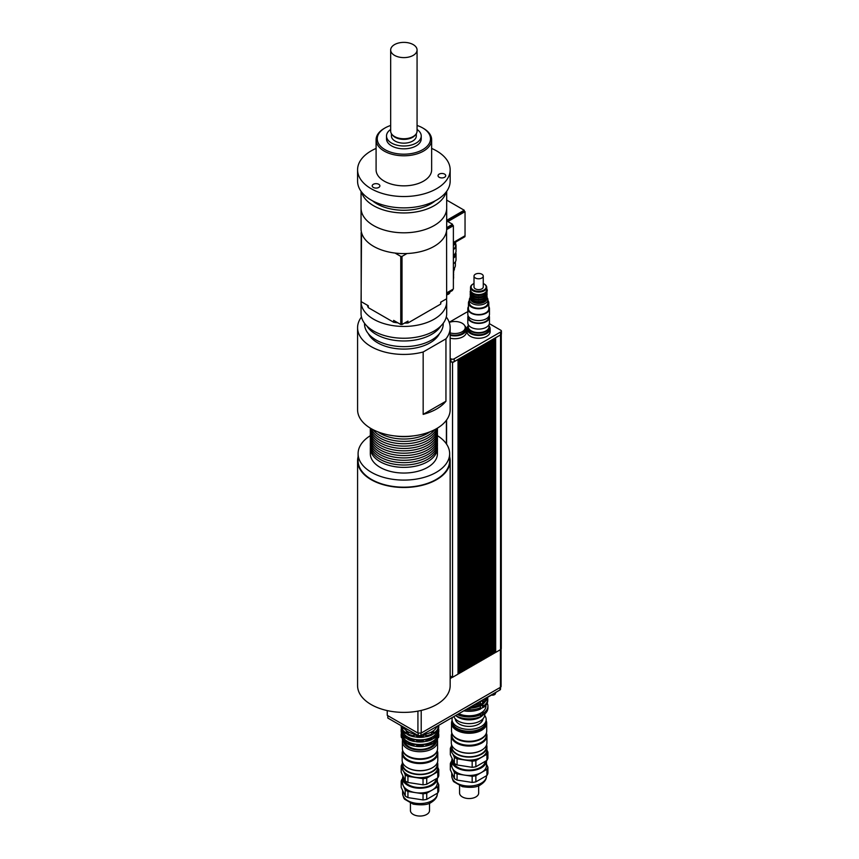 <?xml version="1.0" encoding="UTF-8"?>
<svg xmlns="http://www.w3.org/2000/svg" width="859" height="859" viewBox="0 0 859 859"><rect width="100%" height="100%" fill="white"/><g stroke="black" fill="none" stroke-linecap="round" stroke-linejoin="round"><path stroke-width="1.29" d="M438.165 175.107A3.844 2.223 180 0 1 442.385 173.486A3.844 2.223 180 0 1 445.724 175.687A3.844 2.223 180 0 1 441.88 177.91A3.844 2.223 180 0 1 438.036 175.687A3.844 2.223 180 0 1 438.165 175.107M378.765 184.298A3.844 2.223 180 0 1 379.893 185.866A3.844 2.223 180 0 1 376.049 188.089A3.844 2.223 180 0 1 372.205 185.866A3.844 2.223 180 0 1 374.578 183.815A3.844 2.223 180 0 1 378.765 184.298M394.539 44.604A13.196 7.613 180 0 1 408.916 42.95A13.196 7.613 180 0 1 417.066 49.983A13.196 7.613 180 0 1 403.87 57.607A13.196 7.613 180 0 1 390.673 49.983A13.196 7.613 180 0 1 394.539 44.604M417.066 49.983L417.066 131.137A13.196 7.613 180 0 1 415.917 134.24A13.196 7.613 180 0 1 403.87 138.75A13.196 7.613 180 0 1 391.822 134.24A13.196 7.613 180 0 1 390.673 131.137L390.673 49.983M415.917 134.24L415.23 135.131A12.445 7.183 180 0 1 403.87 139.383A12.445 7.183 180 0 1 392.509 135.131L391.822 134.24M416.314 133.671L416.314 135.98A12.445 7.183 180 0 1 403.87 143.163A12.445 7.183 180 0 1 391.425 135.98L391.425 133.671M417.066 129.462A17.363 10.018 180 0 1 421.232 135.98A17.363 10.018 180 0 1 403.87 145.998A17.363 10.018 180 0 1 386.507 135.98A17.363 10.018 180 0 1 390.673 129.462M421.232 135.98L421.232 138.814A17.363 10.018 180 0 1 403.87 148.832A17.363 10.018 180 0 1 386.507 138.814L386.507 135.98M417.066 125.468A26.618 15.365 180 0 1 422.692 127.948L423.508 128.421A27.778 16.031 180 0 1 431.647 139.759A27.778 16.031 180 0 1 403.87 155.79A27.778 16.031 180 0 1 376.092 139.759A27.778 16.031 180 0 1 384.231 128.421L385.047 127.948A26.618 15.365 180 0 1 390.673 125.468M422.692 127.948A26.618 15.365 180 0 1 422.692 149.681A26.618 15.365 180 0 1 385.047 149.681A26.618 15.365 180 0 1 385.047 127.948L384.231 128.421M431.647 139.759L431.647 169.803A27.778 16.031 180 0 1 403.87 185.845A27.778 16.031 180 0 1 376.092 169.803L376.092 139.759M431.647 148.424A46.289 26.726 180 0 1 450.159 169.803A46.289 26.726 180 0 1 403.87 196.528A46.289 26.726 180 0 1 357.58 169.803A46.289 26.726 180 0 1 371.142 150.905A46.289 26.726 180 0 1 376.092 148.424M450.159 169.803L450.159 181.142A46.289 26.726 180 0 1 403.87 207.878A46.289 26.726 180 0 1 357.58 181.142L357.58 169.803M435.266 200.781A38.193 22.055 180 0 1 372.473 200.781M446.197 191.965A42.821 24.718 180 0 1 403.87 212.957A42.821 24.718 180 0 1 361.542 191.965M361.048 191.299L361.048 228.87A42.821 24.718 0 0 0 403.87 253.588A42.821 24.718 0 0 0 446.691 228.87L446.691 208.082A42.821 24.718 180 0 1 403.87 232.8A42.821 24.718 180 0 1 361.048 208.082A42.821 24.718 0 0 0 403.87 232.8A42.821 24.718 0 0 0 446.691 208.082L446.691 191.299M453.38 244.74A10.125 5.841 0 0 0 455.163 242.345M453.38 243.655A11.575 6.679 0 0 0 455.12 242.367M446.648 293.842L452.564 290.428L452.564 289.483M453.38 243.376L464.955 236.687L464.955 235.785M447.453 221.332L464.225 211.647L464.225 210.23L446.691 220.344M446.691 220.892L452.564 224.285L446.691 227.667M446.691 229.095L452.564 225.702L452.564 224.285M446.691 200.104L464.225 210.23M453.38 242.474L465.041 235.742L465.041 211.647L464.225 211.174M447.861 221.568L465.041 211.647M446.648 292.898L453.38 289.011L453.38 225.702L452.564 225.23M446.669 229.568L453.38 225.702M361.521 232.531L361.091 300.908A42.821 24.718 0 0 0 361.167 301.638L361.167 233.498L361.972 233.97M395.033 253.051L400.756 256.358L400.756 324.487L393.637 320.375L393.637 322.265L368.275 307.629L368.275 305.74L361.167 301.638M446.573 230.663L446.648 298.76L440.678 302.207L440.678 304.097L407.982 322.973L407.982 321.083L402.012 324.53L402.012 256.401L406.994 253.523M400.756 256.358A42.821 24.718 0 0 0 402.012 256.401M361.091 232.778A42.821 24.718 0 0 0 361.167 233.498M400.756 324.487A42.821 24.718 0 0 0 402.012 324.53M393.637 322.265A37.034 21.378 0 0 0 397.857 322.823M404.482 323.102A37.034 21.378 0 0 0 407.982 322.973M367.33 305.192A37.034 21.378 0 0 0 368.275 307.629M440.678 304.097A37.034 21.378 0 0 0 440.903 302.078M361.091 300.65A42.821 24.718 0 0 0 361.048 301.724A42.821 24.718 0 0 0 403.87 326.441A42.821 24.718 0 0 0 446.691 301.724A42.821 24.718 0 0 0 446.412 298.9M361.048 301.724L361.048 313.535A42.821 24.718 0 0 0 403.87 338.253A42.821 24.718 0 0 0 446.691 313.535L446.691 301.724M449.246 322.415A10.415 6.013 180 0 1 459.833 322.243A10.415 6.013 180 0 1 465.213 327.504A10.415 6.013 180 0 1 450.159 332.895M465.213 327.504L465.213 329.201A10.415 6.013 180 0 1 450.159 334.591M489.039 326.86A10.415 6.013 180 0 1 489.05 327.096A10.415 6.013 180 0 1 482.618 332.648A10.415 6.013 180 0 1 471.269 331.349A10.415 6.013 180 0 1 468.219 327.096A10.415 6.013 180 0 1 468.23 326.86M489.05 327.096L489.05 328.793A10.415 6.013 180 0 1 482.618 334.355A10.415 6.013 180 0 1 471.269 333.045A10.415 6.013 180 0 1 468.219 328.793L468.219 327.096M464.816 325.862A11.575 6.679 180 0 1 466.373 329.201A11.575 6.679 180 0 1 450.159 335.332M466.373 329.201L466.373 332.036A11.575 6.679 180 0 1 450.159 338.167M489.05 325.926A11.575 6.679 180 0 1 490.145 328.761A11.575 6.679 180 0 1 482.994 334.935A11.575 6.679 180 0 1 470.388 333.485A11.575 6.679 180 0 1 466.995 328.761A11.575 6.679 180 0 1 468.219 325.765M490.145 328.761L490.145 331.595A11.575 6.679 180 0 1 482.994 337.77A11.575 6.679 180 0 1 470.388 336.32A11.575 6.679 180 0 1 466.995 331.595L466.995 328.761M489.362 323.65L500.84 330.275A1.976 1.138 180 0 1 501.42 331.08L501.42 333.915A1.976 1.138 180 0 1 500.786 334.763A1.976 1.138 180 0 1 500.572 334.86L454.207 361.628L454.207 358.794A2.201 1.267 180 0 1 450.954 358.826L450.159 358.375M500.572 334.86L500.572 332.025L454.207 358.794M454.207 361.628A2.201 1.267 180 0 1 450.954 361.66L450.954 358.826M450.954 361.66L450.159 361.209M449.203 322.275L466.416 312.343A2.373 1.374 180 0 1 467.811 311.946M501.42 331.08A1.976 1.138 180 0 1 500.572 332.025M473.867 664.995L474.802 664.447L474.802 349.785L473.867 350.322L473.867 664.995L473.459 350.515M472.149 351.267L472.182 665.961L471.774 351.481M472.182 665.961L473.126 665.414L473.126 350.751L472.182 351.299M470.464 352.244L470.507 666.928L470.098 352.448M470.507 666.928L471.451 666.391L471.451 351.718L470.507 352.265M468.789 353.21L468.831 667.894L468.423 353.425M468.831 667.894L469.776 667.357L469.776 352.684L468.831 353.232M467.156 668.871L468.091 668.323L468.091 353.661L467.156 354.198L467.156 668.871L466.748 354.391M465.438 355.143L465.471 669.837L465.063 355.358M465.471 669.837L466.416 669.29L466.416 354.627L465.471 355.164M463.753 356.109L463.796 670.804L463.388 356.324M463.796 670.804L464.74 670.256L464.74 355.594L463.796 356.141M462.078 357.086L462.121 671.77L461.712 357.29M462.121 671.77L463.065 671.233L463.065 356.56L462.121 357.108M460.403 358.053L460.445 672.737L460.037 358.267M460.445 672.737L461.38 672.2L461.38 357.527L460.445 358.074M458.727 359.019L458.77 673.714L458.352 359.234M458.77 673.714L459.705 673.166L459.705 358.504L458.77 359.041M452.543 362.638L452.543 677.3L458.03 674.132L458.03 359.47L452.543 362.638L450.159 361.252M495.632 337.705L495.675 652.4L494.934 652.69M500.786 334.763A2.491 1.439 180 0 1 500.539 334.924L495.675 337.737M493.957 338.682L494 653.366L493.581 338.886M494 653.366L494.934 652.829L494.934 338.156L494 338.704M492.271 339.649L492.314 654.343L491.906 339.863M492.314 654.343L493.259 653.796L493.259 339.122L492.314 339.67M490.596 340.615L490.639 655.31L490.231 340.83M490.639 655.31L491.584 654.762L491.584 340.1L490.639 340.636M488.921 341.581L488.964 656.276L488.556 341.796M488.964 656.276L489.898 655.728L489.898 341.066L488.964 341.603M487.246 342.548L487.289 657.242L486.87 342.762M487.289 657.242L488.223 656.706L488.223 342.032L487.289 342.58M485.571 343.525L485.603 658.209L485.195 343.729M485.603 658.209L486.548 657.672L486.548 342.999L485.603 343.546M483.885 344.491L483.928 659.186L483.52 344.706M483.928 659.186L484.873 658.638L484.873 343.965L483.928 344.513M482.21 345.458L482.253 660.152L481.845 345.672M482.253 660.152L483.198 659.605L483.198 344.942L482.253 345.479M480.578 661.119L481.512 660.571L481.512 345.909L480.578 346.445L480.578 661.119L480.17 346.639M478.86 347.39L478.892 662.085L478.484 347.605M478.892 662.085L479.837 661.548L479.837 346.875L478.892 347.423M477.174 348.367L477.217 663.051L476.809 348.571M477.217 663.051L478.162 662.514L478.162 347.841L477.217 348.389M475.499 349.334L475.542 664.028L475.134 349.549M475.542 664.028L476.487 663.481L476.487 348.808L475.542 349.355M404.063 727.412L404.213 727.68A20.251 11.693 0 0 0 407.263 729.441L407.81 729.57M491.423 695.114A3.178 1.836 0 0 0 495.45 693.342L495.45 692.784M467.962 708.417A3.178 1.836 0 0 0 472.3 706.699L472.3 706.098M459.737 717.394A14.753 8.515 0 0 0 478.495 717.394M480.643 716.148A14.753 8.515 0 0 0 482.468 714.452M484.046 712.702L484.046 714.591A18.801 10.856 0 0 0 487.923 707.988L487.923 706.098A18.801 10.856 180 0 1 484.046 712.702L482.608 712.476L480.256 713.84L480.643 714.677A18.801 10.856 180 0 1 457.332 714.559M455.614 715.547A18.801 10.856 0 0 0 480.643 716.567L480.643 714.677M484.046 714.591L482.608 714.377L480.643 715.504M480.6 704.283L483.885 702.726L483.885 701.309L482.608 700.536L481.394 701.202L480.256 701.889L480.6 704.627A18.662 10.77 0 0 1 472.3 706.753M483.885 701.309A18.662 10.77 0 0 0 487.096 697.605M474.114 705.099A18.662 10.77 0 0 0 480.6 703.21M471.226 708.084A17.008 9.825 0 0 0 481.147 705.282A17.008 9.825 0 0 0 485.099 701.696M480.6 708.664L483.885 707.107L483.885 705.69L482.608 704.917L481.394 705.583L480.256 706.281L480.6 709.019A18.662 10.77 0 0 1 463.763 710.844M483.885 705.69A18.662 10.77 0 0 0 487.772 699.108A18.662 10.77 0 0 0 487.601 697.626M465.739 709.706A18.662 10.77 0 0 0 480.6 707.601M483.885 702.726A18.662 10.77 0 0 0 487.676 697.272M483.885 707.107A18.662 10.77 0 0 0 487.772 700.525L487.772 699.108M458.77 713.722A16.783 9.685 0 0 0 480.986 712.949A16.783 9.685 0 0 0 485.893 706.098L485.893 705.239M487.214 703.145A18.801 10.856 180 0 1 487.923 706.098M482.608 714.377L482.608 712.476M482.608 707.483L482.608 704.917M482.608 703.091L482.608 700.536M471.935 706.119A27.198 15.698 0 0 0 472.396 706.098L496.115 692.397A27.198 15.698 0 0 0 496.169 692.129M458.03 673.993L458.642 673.639M459.705 673.026L460.317 672.672M461.38 672.06L462.002 671.706M463.065 671.083L463.677 670.729M464.74 670.117L465.353 669.762M466.416 669.15L467.028 668.796M468.091 668.184L468.713 667.83M469.776 667.218L470.388 666.863M471.451 666.24L472.063 665.886M473.126 665.274L473.738 664.92M474.802 664.308L475.414 663.953M476.487 663.341L477.099 662.987M478.162 662.375L478.774 662.021M479.837 661.398L480.449 661.043M481.512 660.431L482.124 660.077M483.198 659.465L483.81 659.111M484.873 658.499L485.485 658.144M486.548 657.532L487.16 657.178M488.223 656.555L488.835 656.201M489.898 655.589L490.521 655.234M491.584 654.622L492.196 654.268M493.259 653.656L493.871 653.302M452.543 677.3L450.159 675.926M494.934 652.357L495.546 652.335M495.267 652.164L495.267 337.92M501.269 334.355L501.269 648.577A2.491 1.439 180 0 1 500.539 649.587L495.675 652.4M387.817 715.665L387.817 718.027L418.172 735.551L420.964 735.551L500.013 689.917A1.739 0.999 0 0 0 500.518 689.208L500.518 687.254M418.172 733.049L418.172 735.551M420.964 733.049L420.964 735.551M387.237 710.597L387.237 715.332L417.925 733.049L421.2 733.049L500.421 687.318A2.319 1.331 0 0 0 501.098 686.373L501.098 649.103M417.925 711.112L417.925 733.049M421.2 710.436L421.2 733.049M450.159 678.535L452.425 677.225M445.95 401.217L423.165 414.371L423.165 351.997L445.95 338.843L445.95 401.217A46.289 26.726 180 0 1 423.165 414.371M361.467 316.982A46.289 26.726 0 0 0 357.58 327.708A46.289 26.726 0 0 0 371.142 346.606A46.289 26.726 0 0 0 423.165 351.997M445.95 338.843A46.289 26.726 0 0 0 450.159 327.708A46.289 26.726 0 0 0 446.272 316.982M368.275 333.614A37.034 21.378 0 0 0 377.681 342.827A37.034 21.378 0 0 0 439.464 333.614M357.58 327.708L357.58 409.732A46.289 26.726 0 0 0 371.142 428.63A46.289 26.726 0 0 0 421.586 434.418A46.289 26.726 0 0 0 450.159 409.732L450.159 327.708M364.527 323.285L364.527 323.929A39.353 22.721 0 0 0 376.049 339.992A39.353 22.721 0 0 0 418.934 344.921A39.353 22.721 0 0 0 443.223 323.929L443.223 323.285M366.857 325.958A39.353 22.721 0 0 0 376.049 334.323A39.353 22.721 0 0 0 440.892 325.958M370.369 446.82A33.565 19.381 0 0 0 370.304 448.001A33.565 19.381 0 0 0 380.14 461.702A33.565 19.381 0 0 0 416.712 465.9A33.565 19.381 0 0 0 437.435 448.001A33.565 19.381 0 0 0 437.371 446.82M437.435 448.001L437.435 453.67A33.565 19.381 180 0 1 416.712 471.57A33.565 19.381 180 0 1 380.14 467.371A33.565 19.381 180 0 1 370.304 453.67L370.304 448.001M370.369 442.095A33.565 19.381 0 0 0 370.304 443.276L370.304 445.638A33.565 19.381 0 0 0 380.14 459.34A33.565 19.381 0 0 0 416.712 463.538A33.565 19.381 0 0 0 437.435 445.638L437.435 443.276A33.565 19.381 0 0 0 437.371 442.095M370.304 443.276A33.565 19.381 0 0 0 380.14 456.977A33.565 19.381 0 0 0 416.712 461.176A33.565 19.381 0 0 0 437.435 443.276M370.369 437.371A33.565 19.381 0 0 0 370.304 438.552L370.304 440.914A33.565 19.381 0 0 0 380.14 454.615A33.565 19.381 0 0 0 416.712 458.813A33.565 19.381 0 0 0 437.435 440.914L437.435 438.552A33.565 19.381 0 0 0 437.371 437.371M370.304 438.552A33.565 19.381 0 0 0 380.14 452.253A33.565 19.381 0 0 0 416.712 456.451A33.565 19.381 0 0 0 437.435 438.552M370.369 432.646A33.565 19.381 0 0 0 370.304 433.827L370.304 436.189A33.565 19.381 0 0 0 380.14 449.891A33.565 19.381 0 0 0 416.712 454.089A33.565 19.381 0 0 0 437.435 436.189L437.435 433.827A33.565 19.381 0 0 0 437.371 432.646M370.304 433.827A33.565 19.381 0 0 0 380.14 447.528A33.565 19.381 0 0 0 416.712 451.727A33.565 19.381 0 0 0 437.435 433.827M370.347 428.158A33.565 19.381 0 0 0 370.304 429.103L370.304 431.465A33.565 19.381 0 0 0 380.14 445.166A33.565 19.381 0 0 0 416.712 449.364A33.565 19.381 0 0 0 437.435 431.465L437.435 429.103A33.565 19.381 0 0 0 437.392 428.158M370.304 429.103A33.565 19.381 0 0 0 380.14 442.804A33.565 19.381 0 0 0 416.712 447.002A33.565 19.381 0 0 0 437.435 429.103M370.401 428.19A33.565 19.381 0 0 0 380.14 440.442A33.565 19.381 0 0 0 415.541 444.908A33.565 19.381 0 0 0 437.338 428.19M371.12 428.62A33.565 19.381 0 0 0 380.14 438.079A33.565 19.381 0 0 0 413.222 442.986A33.565 19.381 0 0 0 436.619 428.62M373.031 429.661A33.565 19.381 0 0 0 380.14 435.717A33.565 19.381 0 0 0 434.708 429.661M377.681 431.766A33.565 19.381 0 0 0 380.14 433.355A33.565 19.381 0 0 0 430.069 431.766M394.657 435.921A33.565 19.381 0 0 0 413.082 435.921M437.435 435.696A45.774 26.425 180 0 1 449.644 453.67A45.774 26.425 180 0 1 421.382 478.087A45.774 26.425 180 0 1 371.507 472.353A45.774 26.425 180 0 1 358.096 453.67A45.774 26.425 180 0 1 370.304 435.696M449.644 453.67L449.644 460.757A45.774 26.425 180 0 1 421.382 485.174A45.774 26.425 180 0 1 371.507 479.44A45.774 26.425 180 0 1 358.096 460.757L358.096 453.67M449.644 456.763A46.289 26.726 180 0 1 450.159 460.757A46.289 26.726 180 0 1 421.586 485.453A46.289 26.726 180 0 1 371.142 479.655A46.289 26.726 180 0 1 357.58 460.757A46.289 26.726 180 0 1 358.096 456.763M450.159 460.757L450.159 685.654A46.289 26.726 180 0 1 403.87 712.379A46.289 26.726 180 0 1 357.58 685.654L357.58 460.757M468.219 324.53L468.219 326.624A10.415 6.013 0 0 0 474.651 332.175A10.415 6.013 0 0 0 486.001 330.876A10.415 6.013 0 0 0 489.05 326.624L489.05 324.53M468.101 315.758A10.823 6.249 0 0 0 467.811 317.175L467.811 322.844A10.823 6.249 0 0 0 474.49 328.61A10.823 6.249 0 0 0 486.291 327.258A10.823 6.249 0 0 0 489.458 322.844L489.458 317.175A10.823 6.249 0 0 0 489.168 315.758M467.811 317.175A10.823 6.249 0 0 0 474.49 322.941A10.823 6.249 0 0 0 486.291 321.588A10.823 6.249 0 0 0 489.458 317.175M468.456 316.456L468.456 317.175A10.179 5.873 0 0 0 474.737 322.597A10.179 5.873 0 0 0 485.829 321.33A10.179 5.873 0 0 0 488.814 317.175L488.814 316.456M468.456 306.545A10.823 6.249 0 0 0 467.811 308.671L467.811 314.34A10.823 6.249 0 0 0 474.49 320.106A10.823 6.249 0 0 0 486.291 318.753A10.823 6.249 0 0 0 489.458 314.34L489.458 308.671A10.823 6.249 0 0 0 488.814 306.545M467.811 308.671A10.823 6.249 0 0 0 474.49 314.437A10.823 6.249 0 0 0 486.291 313.084A10.823 6.249 0 0 0 489.458 308.671M469.379 300.457A10.179 5.873 0 0 0 468.456 302.905L468.456 308.671A10.179 5.873 0 0 0 474.737 314.093A10.179 5.873 0 0 0 485.829 312.826A10.179 5.873 0 0 0 488.814 308.671L488.814 302.905A10.179 5.873 0 0 0 487.891 300.457M468.456 302.905A10.179 5.873 0 0 0 474.737 308.327A10.179 5.873 0 0 0 485.829 307.05A10.179 5.873 0 0 0 488.814 302.905M469.98 297.794A9.256 5.347 0 0 0 469.379 299.694L469.379 302.905A9.256 5.347 0 0 0 475.091 307.833A9.256 5.347 0 0 0 485.185 306.684A9.256 5.347 0 0 0 487.891 302.905L487.891 299.694A9.256 5.347 0 0 0 487.289 297.794M473.116 283.985A8.096 4.682 0 0 0 472.912 284.104A8.096 4.682 0 0 0 470.539 287.411A8.096 4.682 0 0 0 475.532 291.727A8.096 4.682 0 0 0 484.369 290.718A8.096 4.682 0 0 0 486.731 287.411A8.096 4.682 0 0 0 484.369 284.104A8.096 4.682 0 0 0 484.154 283.985M483.263 283.513A7.527 4.338 180 0 1 483.95 283.867A7.527 4.338 180 0 1 483.95 290.009A7.527 4.338 180 0 1 473.32 290.009A7.527 4.338 180 0 1 473.32 283.867A7.527 4.338 180 0 1 474.007 283.513M470.539 287.411L470.539 289.859A8.096 4.682 0 0 0 475.532 294.186A8.096 4.682 0 0 0 484.369 293.166A8.096 4.682 0 0 0 486.731 289.859L486.731 287.411M474.007 276.115L474.007 286.938A4.628 2.674 0 0 0 476.863 289.408A4.628 2.674 0 0 0 481.91 288.828A4.628 2.674 0 0 0 483.263 286.938L483.263 276.115A4.628 2.674 0 0 0 478.635 273.441A4.628 2.674 0 0 0 474.007 276.115A4.628 2.674 0 0 0 476.863 278.584A4.628 2.674 0 0 0 481.91 278.005A4.628 2.674 0 0 0 483.263 276.115M469.379 299.694A9.256 5.347 0 0 0 475.091 304.634A9.256 5.347 0 0 0 485.185 303.474A9.256 5.347 0 0 0 487.891 299.694M470.635 299.49A8.096 4.682 0 0 0 476.144 303.195A8.096 4.682 0 0 0 484.369 302.057A8.096 4.682 0 0 0 486.634 299.49M470.539 297.89A8.096 4.682 0 0 0 475.532 302.218A8.096 4.682 0 0 0 484.369 301.198M470.539 296.967A8.096 4.682 0 0 0 475.553 301.273A8.096 4.682 0 0 0 484.369 300.253A8.096 4.682 0 0 0 486.731 296.967M470.539 295.528A8.096 4.682 0 0 0 475.532 299.855A8.096 4.682 0 0 0 484.369 298.835M470.539 294.605A8.096 4.682 0 0 0 475.553 298.911A8.096 4.682 0 0 0 484.369 297.89A8.096 4.682 0 0 0 486.731 294.605M470.539 293.166A8.096 4.682 0 0 0 475.532 297.493A8.096 4.682 0 0 0 484.369 296.473M470.539 292.243A8.096 4.682 0 0 0 475.553 296.548A8.096 4.682 0 0 0 484.369 295.528A8.096 4.682 0 0 0 486.731 292.243M470.539 290.804A8.096 4.682 0 0 0 475.532 295.131A8.096 4.682 0 0 0 484.369 294.111M481.716 743.046A17.824 10.287 0 0 0 486.935 735.766A17.824 10.287 0 0 0 486.366 733.167L486.366 735.293A17.244 9.954 0 0 1 481.308 742.337A17.244 9.954 0 0 1 462.518 744.495A17.244 9.954 0 0 1 451.877 735.293L451.877 733.146A17.824 10.287 0 0 0 451.297 735.766A17.824 10.287 0 0 0 462.292 745.279A17.824 10.287 0 0 0 481.716 743.046M486.935 735.766L486.935 742.852A17.824 10.287 180 0 1 481.716 750.132A17.824 10.287 180 0 1 456.516 750.132A17.824 10.287 180 0 1 451.297 742.852L451.297 735.766M456.72 750.251A17.244 9.954 0 0 0 456.924 750.369A17.244 9.954 0 0 0 481.308 750.369L481.308 750.369A17.244 9.954 0 0 0 481.512 750.251M459.565 785.695L459.565 793.029A9.546 5.508 0 0 0 469.121 798.548A9.546 5.508 0 0 0 478.667 793.029L478.667 785.695M475.865 781.862L475.865 775.72L486.924 769.342L486.924 775.484L475.865 781.862A19.038 10.995 0 0 1 472.171 782.431L457.074 780.101L457.074 773.948L472.171 776.289L472.171 782.431M486.924 775.484A19.038 10.995 0 0 0 487.912 773.347L487.912 767.205L486.473 764.123M451.759 761.289L451.319 761.546A19.038 10.995 0 0 0 450.331 763.672L454.368 772.391L454.368 778.533L450.331 769.814L450.331 763.672M475.865 766.743L475.865 760.602L486.924 754.213L486.924 760.355L475.865 766.743A19.038 10.995 180 0 1 472.171 767.312L457.074 764.972L457.074 758.83L472.171 761.171L472.171 767.312M486.924 760.355A19.038 10.995 180 0 0 487.912 758.229L487.912 752.087L486.935 749.993M452.918 754.138L454.368 757.273L454.368 763.415L450.331 754.696L450.331 748.554L451.372 750.809M486.924 754.213A19.038 10.995 0 0 0 487.912 752.087M451.308 746.439A19.038 10.995 0 0 0 450.331 748.554M454.368 757.273A19.038 10.995 0 0 0 457.074 758.83M472.171 761.171A19.038 10.995 0 0 0 475.865 760.602M456.72 757.241A17.244 9.954 0 0 0 456.924 757.359A17.244 9.954 0 0 0 481.308 757.359L481.308 757.359A17.244 9.954 0 0 0 481.512 757.241M457.074 764.972A19.038 10.995 180 0 1 454.368 763.415M451.995 759.066A17.363 10.018 0 0 0 451.759 760.72A17.363 10.018 0 0 0 469.1 770.738A17.363 10.018 0 0 0 486.473 760.73L486.473 765.444A17.363 10.018 0 0 1 481.394 772.531A17.363 10.018 0 0 1 464.622 775.119A17.363 10.018 0 0 1 452.349 768.032A17.363 10.018 0 0 1 451.759 765.444L451.759 760.72M454.368 772.391A19.038 10.995 0 0 0 457.074 773.948M486.924 769.342A19.038 10.995 0 0 0 487.912 767.205M472.171 776.289A19.038 10.995 0 0 0 475.865 775.72M454.368 778.533A19.038 10.995 0 0 0 457.074 780.101M452.918 761.02A16.203 9.352 0 0 0 463.162 769.417A16.203 9.352 0 0 0 480.578 767.334A16.203 9.352 0 0 0 485.217 761.74M451.63 744.839A17.824 10.287 0 0 0 451.297 746.825L451.297 749.853A17.824 10.287 0 0 0 456.516 757.123A17.824 10.287 0 0 0 481.716 757.123L481.716 757.123A17.824 10.287 0 0 0 486.935 749.853L486.935 746.825A17.824 10.287 0 0 0 486.602 744.839M451.297 746.825A17.824 10.287 0 0 0 462.292 756.328A17.824 10.287 0 0 0 481.716 754.105A17.824 10.287 0 0 0 486.935 746.825M451.877 745.462L451.877 746.825A17.244 9.954 0 0 0 462.518 756.027A17.244 9.954 0 0 0 481.308 753.869A17.244 9.954 0 0 0 486.366 746.825L486.366 745.462M452.339 734.187A17.244 9.954 0 0 0 464.408 741.467A17.244 9.954 0 0 0 481.308 738.933A17.244 9.954 0 0 0 485.904 734.187M456.848 738.418A17.126 9.889 0 0 0 457.009 738.515A17.126 9.889 0 0 0 481.233 738.515L481.233 738.515A17.126 9.889 0 0 0 481.394 738.418M452.049 720.658A17.588 10.158 0 0 0 451.523 723.106L451.523 731.138A17.588 10.158 0 0 0 456.677 738.321A17.588 10.158 0 0 0 481.555 738.321L481.555 738.321A17.588 10.158 0 0 0 486.709 731.138L486.709 723.106A17.588 10.158 0 0 0 486.183 720.658M451.523 723.106A17.588 10.158 0 0 0 462.389 732.491A17.588 10.158 0 0 0 481.555 730.29A17.588 10.158 0 0 0 486.709 723.106M452.725 724.158A16.493 9.524 0 0 0 463.656 732.093A16.493 9.524 0 0 0 480.782 729.839A16.493 9.524 0 0 0 485.507 724.158M452.457 717.372A17.073 9.857 0 0 0 452.049 719.52L452.049 721.41A17.073 9.857 0 0 0 462.582 730.515A17.073 9.857 0 0 0 481.19 728.378A17.073 9.857 0 0 0 486.183 721.41L486.183 719.52A17.073 9.857 0 0 0 484.691 715.483M452.049 719.52A17.073 9.857 0 0 0 462.582 728.625A17.073 9.857 0 0 0 481.19 726.489A17.073 9.857 0 0 0 486.183 719.52M455.249 718.79A13.884 8.021 0 0 0 464.128 725.866A13.884 8.021 0 0 0 478.935 724.051A13.884 8.021 0 0 0 482.983 718.79M453.842 716.567A15.655 9.041 0 0 0 464.751 723.278A15.655 9.041 0 0 0 480.181 720.991A15.655 9.041 0 0 0 484.766 714.602L484.766 714.012M456.054 715.794A15.655 9.041 0 0 0 480.181 717.211A15.655 9.041 0 0 0 483.413 714.495M432.582 760.548A17.824 10.287 -0 0 0 437.8 753.279A17.824 10.287 -0 0 0 437.22 750.669L437.22 752.806A17.244 9.954 -0 0 1 432.174 759.839A17.244 9.954 -0 0 1 413.372 761.997A17.244 9.954 -0 0 1 402.731 752.806L402.731 750.648A17.824 10.287 -0 0 0 402.152 753.279A17.824 10.287 -0 0 0 413.158 762.781A17.824 10.287 -0 0 0 432.582 760.548M437.8 753.279L437.8 760.365A17.824 10.287 180 0 1 432.582 767.635A17.824 10.287 180 0 1 407.37 767.635A17.824 10.287 180 0 1 402.152 760.365L402.152 753.279M407.585 767.753A17.244 9.954 -0 0 0 407.778 767.871A17.244 9.954 -0 0 0 432.174 767.871L432.174 767.871A17.244 9.954 -0 0 0 432.367 767.753M410.43 803.197L410.43 810.542A9.546 5.508 -0 0 0 419.976 816.05A9.546 5.508 -0 0 0 429.521 810.542L429.521 803.197M423.219 735.39L426.021 734.96L426.021 736.668L423.143 737.205L423.219 735.39L423.219 737.097M423.219 740.039L426.021 739.61L426.021 741.317L423.143 741.854L423.219 740.039L423.219 741.746M426.021 734.96L426.021 736.668M426.021 739.61L426.021 741.317M426.021 744.259L426.493 745.977L423.143 746.492L423.219 744.689L426.021 744.259L426.021 745.966M423.219 744.689L423.219 746.396M413.931 734.96L416.733 735.39L416.733 737.097L413.458 736.689L413.931 734.96L413.931 736.668M413.931 739.61L416.733 740.039L416.733 741.746L413.458 741.328L413.931 739.61L413.931 741.317M416.733 735.39L416.733 737.097M416.733 740.039L416.733 741.746M416.733 744.689L416.808 746.492L413.458 745.977L413.931 744.259L416.733 744.689L416.733 746.396M413.931 744.259L413.931 745.966M406.264 731.911L406.264 733.618L405.512 733.436L406.264 731.911L408.315 733.092L407.961 734.853A18.801 10.856 -0 0 0 413.458 736.689M408.315 734.799L406.264 733.618M406.264 736.55L406.264 738.257L405.512 738.085L406.264 736.55L408.315 737.731L407.961 739.502A18.801 10.856 -0 0 0 413.458 741.328M408.315 739.438L406.264 738.257M406.264 741.199L406.264 742.906L405.512 742.734L406.264 741.199L408.315 742.38L407.961 744.141A18.801 10.856 -0 0 0 413.458 745.977M408.315 744.087L406.264 742.906M402.27 727.047L402.27 728.754L401.443 728.335L402.27 727.047L403.021 728.657L402.334 730.268A18.801 10.856 -0 0 0 405.512 733.436M402.27 731.696L402.27 733.403L401.443 732.974L402.27 731.696L403.021 733.307L402.334 734.907A18.801 10.856 -0 0 0 405.512 738.085M402.27 736.346L402.27 738.053L401.443 737.623L402.27 736.346L403.021 737.956L402.334 739.556A18.801 10.856 -0 0 0 405.512 742.734M426.493 736.689A18.801 10.856 -0 0 0 431.991 734.853L431.637 733.092L432.657 732.469L433.688 731.911L434.439 733.436A18.801 10.856 -0 0 0 437.618 730.268L437.489 729.194M426.493 741.328A18.801 10.856 -0 0 0 431.991 739.502L431.637 737.731L432.657 737.119L433.688 736.55L434.439 738.085A18.801 10.856 -0 0 0 437.618 734.907L437.489 733.844M437.682 727.047L438.509 727.39L437.682 728.754M437.682 731.696L438.509 732.029L437.682 733.403M426.493 745.977A18.801 10.856 -0 0 0 431.991 744.141L431.637 742.38L432.657 741.757L433.688 741.199L434.439 742.734A18.801 10.856 -0 0 0 437.618 739.556L436.93 737.956L437.682 736.346L438.509 736.678L437.489 738.482M437.682 736.346L437.682 738.053M434.439 741.789A18.801 10.856 -0 0 0 437.618 738.611M438.509 736.678A18.801 10.856 -0 0 0 438.777 734.853A18.801 10.856 -0 0 0 438.509 733.017A18.801 10.856 -0 0 0 438.777 731.149L438.777 730.204A18.801 10.856 -0 0 0 438.509 728.368M438.509 737.623A18.801 10.856 -0 0 0 438.777 735.798L438.777 734.853M401.443 728.368A18.801 10.856 -0 0 0 401.174 730.204L401.174 731.149A18.801 10.856 -0 0 0 401.443 732.974A18.801 10.856 -0 0 0 401.174 734.853A18.801 10.856 -0 0 0 401.443 736.678M401.174 734.853L401.174 735.798A18.801 10.856 -0 0 0 401.443 737.623M402.334 738.611A18.801 10.856 -0 0 0 405.512 741.789M407.961 743.196A18.801 10.856 -0 0 0 413.458 745.032M416.808 745.548A18.801 10.856 -0 0 0 423.143 745.548M416.808 746.492A18.801 10.856 -0 0 0 423.143 746.492M426.493 745.032A18.801 10.856 -0 0 0 431.991 743.196M434.439 742.734L431.991 743.905M434.439 737.14A18.801 10.856 -0 0 0 437.618 733.962M438.509 732.029A18.801 10.856 -0 0 0 438.777 730.204M401.174 730.204A18.801 10.856 -0 0 0 401.443 732.029M402.334 733.962A18.801 10.856 -0 0 0 405.512 737.14M407.961 738.557A18.801 10.856 -0 0 0 413.458 740.383M416.808 740.909A18.801 10.856 -0 0 0 423.143 740.909M416.808 741.854A18.801 10.856 -0 0 0 423.143 741.854M426.493 740.383A18.801 10.856 -0 0 0 431.991 738.557M434.439 738.085L431.991 739.255M434.439 732.491A18.801 10.856 -0 0 0 437.618 729.323M438.509 727.39A18.801 10.856 -0 0 0 438.777 725.554A18.801 10.856 -0 0 0 438.777 725.264M438.509 728.335A18.801 10.856 -0 0 0 438.777 726.499L438.777 725.554M401.443 728.335A18.801 10.856 -0 0 1 401.174 726.499L401.174 725.737A18.801 10.856 -0 0 0 401.443 727.39M402.334 729.323A18.801 10.856 -0 0 0 405.512 732.491M407.961 733.908A18.801 10.856 -0 0 0 413.458 735.734M416.808 736.26A18.801 10.856 -0 0 0 423.143 736.26M416.808 737.205A18.801 10.856 -0 0 0 423.143 737.205M426.493 735.734A18.801 10.856 -0 0 0 431.991 733.908M434.439 733.436L431.991 734.606M433.688 731.911L433.688 733.618M433.688 736.55L433.688 738.257M433.688 741.199L433.688 742.906M402.366 734.95A17.652 10.19 -0 0 0 413.748 743.84A17.652 10.19 -0 0 0 432.453 741.51A17.652 10.19 -0 0 0 437.585 734.95M437.618 734.638A17.652 10.19 -0 0 0 437.628 734.305L437.628 733.522M402.323 733.522L402.323 734.305A17.652 10.19 -0 0 0 402.334 734.638M402.366 730.3A17.652 10.19 -0 0 0 413.748 739.191A17.652 10.19 -0 0 0 432.453 736.861A17.652 10.19 -0 0 0 437.585 730.3M437.618 729.989A17.652 10.19 -0 0 0 437.628 729.656L437.628 728.872M402.323 728.872L402.323 729.656A17.652 10.19 -0 0 0 402.334 729.989M422.875 734.445A17.073 9.857 -0 0 0 432.045 731.707A17.073 9.857 -0 0 0 436.802 726.413M403.365 727.004A17.073 9.857 -0 0 0 416.046 734.327M402.603 739.953A17.588 10.158 -0 0 0 402.388 741.553A17.588 10.158 -0 0 0 413.243 750.938A17.588 10.158 -0 0 0 432.41 748.737A17.588 10.158 -0 0 0 437.564 741.553A17.588 10.158 -0 0 0 437.349 739.953M436.393 741.092A16.439 9.492 180 0 1 431.594 747.319A16.439 9.492 180 0 1 414.07 749.467A16.439 9.492 180 0 1 403.558 741.092M402.388 741.553L402.388 748.64A17.588 10.158 -0 0 0 407.542 755.823A17.588 10.158 -0 0 0 432.41 755.823L432.41 755.823A17.588 10.158 -0 0 0 437.564 748.64L437.564 741.553M405.008 742.359A15.279 8.815 -0 0 0 415.563 749.059A15.279 8.815 -0 0 0 430.778 746.847A15.279 8.815 -0 0 0 434.944 742.359M426.73 799.364L426.73 793.222L437.779 786.844L437.779 792.986L426.73 799.364A19.038 10.995 -0 0 1 423.036 799.933L407.939 797.603L407.939 791.461L423.036 793.791L423.036 799.933M437.779 792.986A19.038 10.995 -0 0 0 438.766 790.849L438.766 784.707L437.338 781.626M402.613 778.791L402.173 779.049A19.038 10.995 -0 0 0 401.185 781.185L405.233 789.893L405.233 796.035L401.185 787.327L401.185 781.185M426.73 784.246L426.73 778.104L437.779 771.726L437.779 777.867L426.73 784.246A19.038 10.995 180 0 1 423.036 784.815L407.939 782.485L407.939 776.343L423.036 778.673L423.036 784.815M437.779 777.867A19.038 10.995 180 0 0 438.766 775.731L438.766 769.589L437.8 767.495M403.773 771.64L405.233 774.775L405.233 780.917L401.185 772.209L401.185 766.067L402.227 768.322M437.779 771.726A19.038 10.995 -0 0 0 438.766 769.589M402.162 763.941A19.038 10.995 -0 0 0 401.185 766.067M405.233 774.775A19.038 10.995 -0 0 0 407.939 776.343M423.036 778.673A19.038 10.995 -0 0 0 426.73 778.104M407.585 774.743A17.244 9.954 -0 0 0 407.778 774.861A17.244 9.954 -0 0 0 432.174 774.861L432.174 774.861A17.244 9.954 -0 0 0 432.367 774.743M407.939 782.485A19.038 10.995 180 0 1 405.233 780.917M402.85 776.568A17.363 10.018 -0 0 0 402.613 778.222A17.363 10.018 -0 0 0 419.965 788.24A17.363 10.018 -0 0 0 437.338 778.233L437.338 782.946A17.363 10.018 -0 0 1 432.249 790.033A17.363 10.018 -0 0 1 415.488 792.632A17.363 10.018 -0 0 1 403.204 785.534A17.363 10.018 -0 0 1 402.613 782.946L402.613 778.222M405.233 789.893A19.038 10.995 -0 0 0 407.939 791.461M437.779 786.844A19.038 10.995 -0 0 0 438.766 784.707M423.036 793.791A19.038 10.995 -0 0 0 426.73 793.222M405.233 796.035A19.038 10.995 -0 0 0 407.939 797.603M403.784 778.522A16.203 9.352 -0 0 0 414.017 786.919A16.203 9.352 -0 0 0 431.433 784.836A16.203 9.352 -0 0 0 436.082 779.242M402.484 762.341A17.824 10.287 -0 0 0 402.152 764.327L402.152 767.355A17.824 10.287 -0 0 0 407.37 774.625A17.824 10.287 -0 0 0 432.582 774.625L432.582 774.625A17.824 10.287 -0 0 0 437.8 767.355L437.8 764.327A17.824 10.287 -0 0 0 437.467 762.341M402.152 764.327A17.824 10.287 -0 0 0 413.158 773.841A17.824 10.287 -0 0 0 432.582 771.607A17.824 10.287 -0 0 0 437.8 764.327M402.731 762.964L402.731 764.327A17.244 9.954 -0 0 0 413.372 773.529A17.244 9.954 -0 0 0 432.174 771.371A17.244 9.954 -0 0 0 437.22 764.327L437.22 762.964M403.193 751.689A17.244 9.954 -0 0 0 415.262 758.98A17.244 9.954 -0 0 0 432.174 756.435A17.244 9.954 -0 0 0 436.759 751.689M407.703 755.92A17.126 9.889 -0 0 0 407.864 756.017A17.126 9.889 -0 0 0 432.088 756.017L432.088 756.017A17.126 9.889 -0 0 0 432.249 755.92M453.38 249.26A10.415 6.013 180 0 0 455.614 245.545L455.614 242.077A10.415 6.013 180 0 1 453.38 245.481M455.614 243.849A10.823 6.249 180 0 1 456.022 245.545A10.823 6.249 180 0 1 453.38 249.636M456.022 245.545L456.022 251.215A10.823 6.249 180 0 1 453.38 255.306M455.377 253.341L455.377 254.049A10.179 5.873 180 0 1 453.38 257.539M455.732 252.632A10.823 6.249 180 0 1 456.022 254.049A10.823 6.249 180 0 1 453.38 258.14M456.022 254.049L456.022 259.719A10.823 6.249 180 0 1 453.38 263.81M455.377 261.845L455.377 265.485A10.179 5.873 180 0 1 453.38 268.974M454.454 267.922L454.454 268.695A9.256 5.347 180 0 1 453.38 271.197M449.826 292.006L449.826 292.275A4.628 2.674 180 0 1 448.473 294.165A4.628 2.674 180 0 1 446.648 294.809M500.539 649.587L500.539 334.924M446.573 444.157L446.573 420.051M500.013 687.554L500.013 689.917M500.421 649.662L500.421 687.318M451.759 776.021C452.478 779.65 453.262 781.615 454.1 781.915L462.335 786.64C471.129 787.971 477.239 787.327 480.675 784.696C484.648 782.13 486.581 779.242 486.473 776.021A17.363 10.018 180 0 1 481.394 783.107A17.363 10.018 180 0 1 462.475 785.287A17.363 10.018 180 0 1 451.759 776.021L451.759 772.907M402.613 793.533C403.333 797.163 404.117 799.117 404.954 799.418L413.19 804.142C421.984 805.474 428.104 804.829 431.529 802.209C435.513 799.632 437.446 796.744 437.338 793.533A17.363 10.018 180 0 1 432.249 800.62A17.363 10.018 180 0 1 413.329 802.789A17.363 10.018 180 0 1 402.613 793.533L402.613 790.409M446.401 443.899L446.401 420.276M470.174 296.237L470.453 299.2L472.568 301.198L478.57 302.679L484.648 301.23L486.785 299.265L487.096 296.237M470.174 293.875L470.453 296.838L472.568 298.835L478.57 300.317L484.648 298.868L486.785 296.903L487.096 293.875M470.174 291.512L470.453 294.476L472.568 296.473L478.57 297.955L484.648 296.505L486.785 294.54L487.096 291.512M470.539 288.431L470.453 292.114L472.568 294.111L478.57 295.593L484.648 294.143L486.785 292.178L487.311 290.321L486.731 288.431M453.853 270.585L453.38 272.733M453.659 272.142L453.38 275.095M453.659 274.504L453.38 277.457M453.659 276.866L453.38 279.819"/></g></svg>
